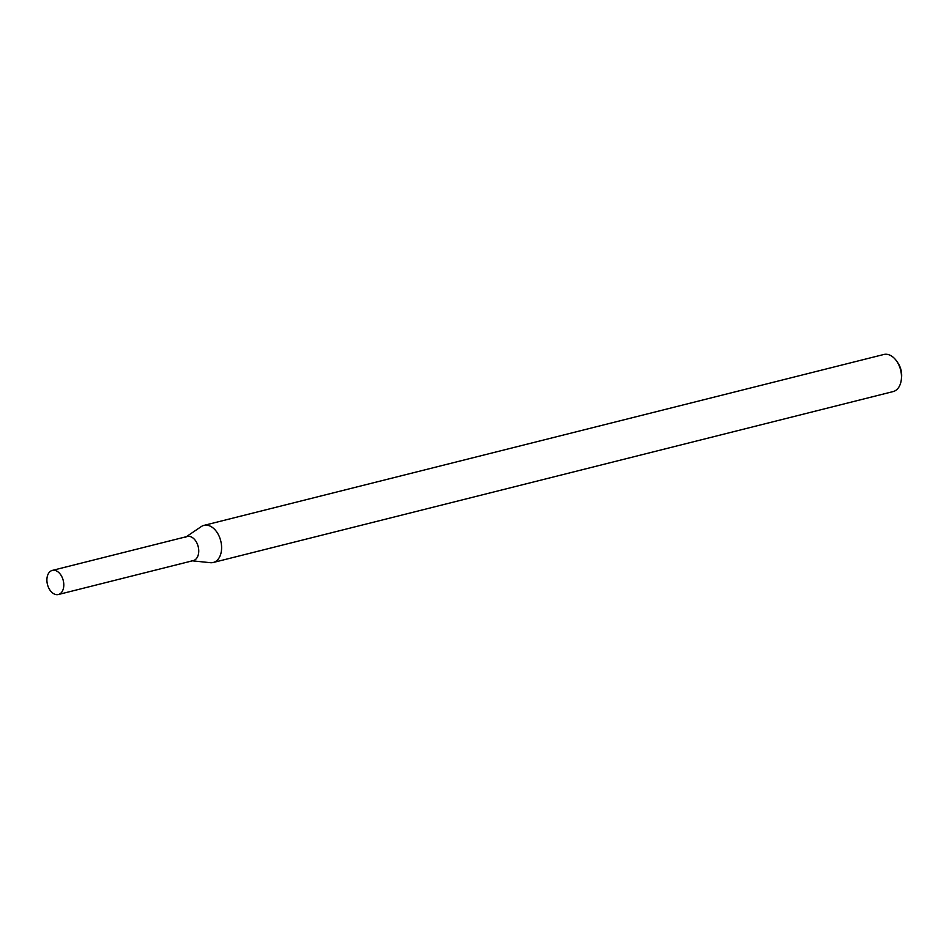 <?xml version="1.0" encoding="UTF-8"?>
<svg xmlns="http://www.w3.org/2000/svg" width="949" height="949" viewBox="0 0 949 949"><rect width="100%" height="100%" fill="white"/><g stroke="black" fill="none" stroke-linecap="round" stroke-linejoin="round"><path stroke-width="1.42" d="M191.401 560.729A12.432 8.138 -104.1 0 0 198.127 546.363A12.432 8.138 -104.1 0 0 185.506 537.276M192.386 560.835L210.31 562.686A19.122 12.527 -104.1 0 0 213.252 562.484A19.122 12.527 -104.1 0 0 220.666 540.598A19.122 12.527 -104.1 0 0 203.928 525.39A19.122 12.527 -104.1 0 0 201.235 526.6L186.324 536.719M213.252 562.484L893.128 391.581A19.122 12.527 -104.1 0 0 901.313 379.659A19.122 12.527 -104.1 0 0 900.542 369.683A19.122 12.527 -104.1 0 0 896.651 361.118A19.122 12.527 -104.1 0 0 883.804 354.487L203.928 525.39M901.313 379.659L901.55 377.619A15.303 10.012 -104.1 0 0 900.921 369.647A15.303 10.012 -104.1 0 0 897.825 362.791L896.651 361.118M63.192 580.29A12.432 8.138 -104.1 0 0 52.314 570.408A12.432 8.138 -104.1 0 0 47.45 584.442A12.432 8.138 -104.1 0 0 58.375 594.513A12.432 8.138 -104.1 0 0 63.192 580.29M58.375 594.513L193.311 560.598A12.432 8.138 -104.1 0 0 198.127 546.363A12.432 8.138 -104.1 0 0 187.25 536.482L52.314 570.408"/></g></svg>
